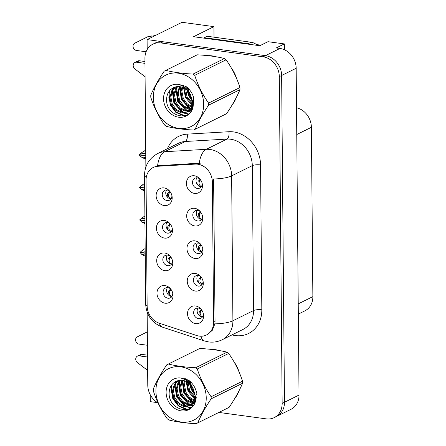 <?xml version="1.0" encoding="UTF-8"?>
<svg xmlns="http://www.w3.org/2000/svg" width="446" height="446" viewBox="0 0 446 446"><rect width="100%" height="100%" fill="white"/><g stroke="black" fill="none" stroke-linecap="round" stroke-linejoin="round"><path stroke-width="0.67" d="M200.778 244.43A5.486 4.638 -116.4 0 0 197.857 242.959A5.486 4.638 -116.4 0 0 195.471 243.332A5.486 4.638 -116.4 0 0 193.257 248.974A5.486 4.638 -116.4 0 0 197.952 253.534A5.486 4.638 -116.4 0 0 200.338 253.161A5.486 4.638 -116.4 0 0 202.685 248.266M201.86 251.839A5.486 4.638 63.6 0 1 201.441 251.8A5.486 4.638 63.6 0 1 197.138 248.361A5.486 4.638 63.6 0 1 197.439 242.919M194.919 240.873A9.137 7.733 -116.4 0 0 186.963 248.595A9.137 7.733 -116.4 0 0 195.069 258.502A9.137 7.733 -116.4 0 0 202.83 248.901A9.137 7.733 -116.4 0 0 200.365 243.929A9.137 7.733 -116.4 0 0 194.919 240.873M170.511 256.573A5.486 4.638 -116.4 0 0 167.59 255.101A5.486 4.638 -116.4 0 0 165.204 255.474A5.486 4.638 -116.4 0 0 162.991 261.116A5.486 4.638 -116.4 0 0 167.685 265.677A5.486 4.638 -116.4 0 0 170.071 265.303A5.486 4.638 -116.4 0 0 172.418 260.414M171.593 263.987A5.486 4.638 63.6 0 1 171.175 263.948A5.486 4.638 63.6 0 1 166.871 260.503A5.486 4.638 63.6 0 1 167.172 255.067M164.652 253.016A9.137 7.733 -116.4 0 0 156.697 260.743A9.137 7.733 -116.4 0 0 164.803 270.644A9.137 7.733 -116.4 0 0 172.563 261.049A9.137 7.733 -116.4 0 0 170.099 256.071A9.137 7.733 -116.4 0 0 164.652 253.016M201.062 276.977A5.486 4.638 -116.4 0 0 198.141 275.505A5.486 4.638 -116.4 0 0 195.755 275.879A5.486 4.638 -116.4 0 0 193.542 281.521A5.486 4.638 -116.4 0 0 198.236 286.081A5.486 4.638 -116.4 0 0 200.622 285.708A5.486 4.638 -116.4 0 0 202.969 280.818M202.144 284.392A5.486 4.638 63.6 0 1 201.726 284.353A5.486 4.638 63.6 0 1 197.422 280.908A5.486 4.638 63.6 0 1 197.723 275.472M195.203 273.426A9.137 7.733 -116.4 0 0 187.248 281.147A9.137 7.733 -116.4 0 0 195.354 291.048A9.137 7.733 -116.4 0 0 203.114 281.454A9.137 7.733 -116.4 0 0 200.65 276.475A9.137 7.733 -116.4 0 0 195.203 273.426M201.347 309.53A5.486 4.638 -116.4 0 0 198.425 308.058A5.486 4.638 -116.4 0 0 196.039 308.431A5.486 4.638 -116.4 0 0 193.826 314.073A5.486 4.638 -116.4 0 0 198.52 318.634A5.486 4.638 -116.4 0 0 200.906 318.26A5.486 4.638 -116.4 0 0 203.248 313.371M202.428 316.939A5.486 4.638 63.6 0 1 202.01 316.905A5.486 4.638 63.6 0 1 197.701 313.46A5.486 4.638 63.6 0 1 198.007 308.019M195.487 305.973A9.137 7.733 -116.4 0 0 187.532 313.694A9.137 7.733 -116.4 0 0 195.638 323.601A9.137 7.733 -116.4 0 0 203.398 314.001A9.137 7.733 -116.4 0 0 200.934 309.028A9.137 7.733 -116.4 0 0 195.487 305.973M200.494 211.878A5.486 4.638 -116.4 0 0 197.572 210.406A5.486 4.638 -116.4 0 0 195.186 210.78A5.486 4.638 -116.4 0 0 192.973 216.421A5.486 4.638 -116.4 0 0 197.667 220.982A5.486 4.638 -116.4 0 0 200.053 220.608A5.486 4.638 -116.4 0 0 202.4 215.719M201.575 219.287A5.486 4.638 63.6 0 1 201.157 219.254A5.486 4.638 63.6 0 1 196.853 215.808A5.486 4.638 63.6 0 1 197.154 210.367M194.634 208.321A9.137 7.733 -116.4 0 0 186.679 216.042A9.137 7.733 -116.4 0 0 194.785 225.949A9.137 7.733 -116.4 0 0 202.545 216.349A9.137 7.733 -116.4 0 0 200.081 211.376A9.137 7.733 -116.4 0 0 194.634 208.321M200.209 179.325A5.486 4.638 -116.4 0 0 197.288 177.854A5.486 4.638 -116.4 0 0 194.902 178.233A5.486 4.638 -116.4 0 0 192.689 183.869A5.486 4.638 -116.4 0 0 197.383 188.429A5.486 4.638 -116.4 0 0 199.769 188.056A5.486 4.638 -116.4 0 0 202.116 183.167M201.291 186.74A5.486 4.638 63.6 0 1 200.873 186.701A5.486 4.638 63.6 0 1 196.569 183.261A5.486 4.638 63.6 0 1 196.87 177.82M194.35 175.774A9.137 7.733 -116.4 0 0 186.395 183.496A9.137 7.733 -116.4 0 0 194.501 193.397A9.137 7.733 -116.4 0 0 202.261 183.802A9.137 7.733 -116.4 0 0 199.797 178.829A9.137 7.733 -116.4 0 0 194.35 175.774M169.948 191.473A5.486 4.638 -116.4 0 0 167.021 190.002A5.486 4.638 -116.4 0 0 164.635 190.375A5.486 4.638 -116.4 0 0 162.428 196.017A5.486 4.638 -116.4 0 0 167.116 200.577A5.486 4.638 -116.4 0 0 169.502 200.204A5.486 4.638 -116.4 0 0 171.849 195.315M171.024 198.883A5.486 4.638 63.6 0 1 170.606 198.849A5.486 4.638 63.6 0 1 166.302 195.404A5.486 4.638 63.6 0 1 166.603 189.963M164.083 187.917A9.137 7.733 -116.4 0 0 156.128 195.638A9.137 7.733 -116.4 0 0 164.24 205.545A9.137 7.733 -116.4 0 0 171.994 195.945A9.137 7.733 -116.4 0 0 169.53 190.972A9.137 7.733 -116.4 0 0 164.083 187.917M170.589 224.516L169.775 225.302L167.952 225.938L170.244 224.037A5.486 4.638 -116.4 0 0 167.306 222.554A5.486 4.638 -116.4 0 0 164.92 222.928A5.486 4.638 -116.4 0 0 162.712 228.569A5.486 4.638 -116.4 0 0 167.401 233.13A5.486 4.638 -116.4 0 0 169.787 232.751A5.486 4.638 -116.4 0 0 172.134 227.861M171.309 231.435A5.486 4.638 63.6 0 1 170.89 231.396A5.486 4.638 63.6 0 1 166.587 227.956A5.486 4.638 63.6 0 1 166.888 222.515M164.368 220.469A9.137 7.733 -116.4 0 0 156.412 228.19A9.137 7.733 -116.4 0 0 164.518 238.092A9.137 7.733 -116.4 0 0 172.279 228.497A9.137 7.733 -116.4 0 0 169.815 223.524A9.137 7.733 -116.4 0 0 164.368 220.469M170.796 289.125A5.486 4.638 -116.4 0 0 167.874 287.653A5.486 4.638 -116.4 0 0 165.488 288.027A5.486 4.638 -116.4 0 0 163.275 293.669A5.486 4.638 -116.4 0 0 167.969 298.229A5.486 4.638 -116.4 0 0 170.355 297.856A5.486 4.638 -116.4 0 0 172.702 292.961M171.877 296.534A5.486 4.638 63.6 0 1 171.459 296.501A5.486 4.638 63.6 0 1 167.155 293.055A5.486 4.638 63.6 0 1 167.456 287.614M164.936 285.568A9.137 7.733 -116.4 0 0 156.981 293.29A9.137 7.733 -116.4 0 0 165.087 303.196A9.137 7.733 -116.4 0 0 172.847 293.596A9.137 7.733 -116.4 0 0 170.383 288.623A9.137 7.733 -116.4 0 0 164.936 285.568M197.779 164.206A16.452 13.921 -116.4 0 0 195.27 164.106L157.856 166.269A16.452 13.921 -116.4 0 0 153.201 167.49A16.452 13.921 -116.4 0 0 146.048 180.268L147.147 305.956A16.452 13.921 -116.4 0 0 159.228 323.199L196.764 335.543A16.452 13.921 -116.4 0 0 206.442 335.002A16.452 13.921 -116.4 0 0 213.595 322.224L212.368 182.035A16.452 13.921 -116.4 0 0 197.779 164.206M147.102 39.599L182.013 22.3L213.924 26.632L193.553 36.723L259.834 45.726L267.979 41.69L284.358 43.914L276.213 47.951L279.96 48.458A18.28 15.471 -116.4 0 1 296.177 68.266L299.026 395.061A18.28 15.471 -116.4 0 1 291.082 409.261L276.537 416.469A18.28 15.471 -116.4 0 0 284.481 402.27L281.627 75.474A18.28 15.471 -116.4 0 0 265.415 55.666L147.102 39.599L147.186 49.534M150.202 394.654L150.257 401.645L157.555 402.638M284.358 43.914L284.409 49.751M296.518 107.737A18.28 15.471 63.6 0 1 311.386 127.3L312.863 296.629A18.28 15.471 63.6 0 1 304.919 310.829L298.318 314.095M213.924 26.632L214.013 37.196M216.098 56.781A29.246 24.747 -116.4 0 0 212.012 55.867A29.246 24.747 -116.4 0 0 208.02 55.672M187.415 87.628A29.246 24.747 -116.4 0 0 188.452 91.196M193.335 100.361A29.246 24.747 -116.4 0 0 193.982 101.197M218.663 350.439A29.246 24.747 -116.4 0 0 214.576 349.525A29.246 24.747 -116.4 0 0 210.584 349.329M189.974 381.285A29.246 24.747 -116.4 0 0 191.016 384.853M195.894 394.019A29.246 24.747 -116.4 0 0 196.547 394.855M146.266 177.402A21.324 5.647 -0.5 0 1 144.532 175.2C144.749 165.516 149.142 158.297 157.711 153.535A24.374 20.622 63.6 0 1 164.613 151.724L206.297 149.315A24.374 20.622 63.6 0 1 210.016 149.466A24.374 20.622 63.6 0 1 231.636 175.875A21.324 5.647 179.5 0 1 213.589 178.969L215.044 321.505L214.855 323.857L212.352 330.235L207.658 334.394M214.855 323.857A21.324 5.647 -0.5 0 0 232.901 320.763L231.636 175.875L252.291 165.639A24.374 20.622 -116.4 0 0 230.671 139.23A24.374 20.622 -116.4 0 0 226.958 139.085L185.268 141.494L164.613 151.724A21.324 10.693 86.7 0 0 157.589 165.745L196.853 163.32L201.319 163.983M218.886 412.433L266.245 418.866A18.28 15.471 -116.4 0 0 274.206 417.623L276.537 416.469A18.28 15.471 -116.4 0 0 284.481 402.27L281.627 75.474A18.28 15.471 -116.4 0 0 265.415 55.666L163.164 41.779A18.28 15.471 -116.4 0 0 155.202 43.028L152.872 44.176A18.28 15.471 -116.4 0 0 144.928 58.376L145.875 166.999M232.388 104.526A29.246 24.747 -116.4 0 0 236.363 97.362M236.536 78.385A29.246 24.747 -116.4 0 0 231.385 68.054M234.953 398.183A29.246 24.747 -116.4 0 0 238.928 391.019M239.095 372.042A29.246 24.747 -116.4 0 0 233.944 361.712M274.206 417.623A18.28 15.471 -116.4 0 0 282.151 403.424L279.302 76.628A18.28 15.471 -116.4 0 0 263.084 56.82L160.833 42.933A18.28 15.471 -116.4 0 0 152.872 44.176M147.141 312.155L147.777 385.171A18.28 15.471 -116.4 0 0 158.029 402.916M171.158 289.616L170.344 290.402C168.794 292.871 169.179 294.884 171.498 296.434L171.933 296.451M170.612 289.225L168.521 291.037L168.008 294.449M145.212 253.228L140.1 252.531L141.9 254.538L145.234 256.188M145.229 254.989L141.9 254.538M145.195 251.226L141.867 250.775L140.1 252.297L145.206 252.994M144.967 248.639L141.867 250.775M140.473 252.347L140.1 252.531M202.272 316.721C199.959 315.138 199.574 313.131 201.129 310.695L201.754 310.093M201.129 310.695L199.301 311.33L198.91 315.255M199.301 311.33L201.508 309.736M201.391 309.513L200.628 310.042M170.874 257.063L170.06 257.855C168.51 260.325 168.895 262.332 171.214 263.881L171.649 263.904M170.327 256.673L168.237 258.485L167.724 261.897M144.928 220.675L139.821 220.107L141.616 221.985L144.956 223.636M144.944 222.437L141.616 221.985M144.911 218.679L141.583 218.228L139.815 219.75L144.928 220.441M144.682 216.093L141.583 218.228M140.189 219.8L139.821 219.984M169.775 225.302C168.226 227.772 168.61 229.785 170.93 231.335L171.364 231.351M167.952 225.938L167.44 229.35M144.643 188.128L139.537 187.554L141.332 189.439L144.671 191.089M144.66 189.89L141.332 189.439M144.627 186.127L141.298 185.675L139.531 187.197L144.643 187.889M144.398 183.54L141.298 185.675M139.905 187.248L139.537 187.431M170.305 191.964L169.497 192.75C167.941 195.22 168.326 197.232 170.645 198.782L171.08 198.799M168.995 192.103L167.668 193.386L167.155 196.797M170.127 191.708L168.989 192.103L169.759 191.574M145.775 155.765L139.252 155.007L141.047 156.886L144.181 158.508L145.803 158.731M145.792 157.533L141.047 156.886M145.758 153.77L141.014 153.129L139.247 154.645L145.775 155.531M145.736 151.211L144.114 150.988L145.73 150.363M144.114 150.988L141.014 153.129M139.62 154.695L139.252 154.879M201.993 284.174C199.674 282.591 199.29 280.579 200.845 278.148L201.469 277.54M200.845 278.148L199.016 278.778L198.626 282.703M199.016 278.778L201.224 277.189M201.107 276.96L200.343 277.49M201.709 251.622C199.39 250.039 199.005 248.032 200.566 245.595L201.191 244.988M200.566 245.595L198.732 246.225L198.342 250.15M198.732 246.225L200.94 244.637M200.823 244.414L200.059 244.943M201.425 219.07C199.106 217.486 198.721 215.479 200.282 213.043L200.906 212.441M200.282 213.043L198.448 213.679L198.057 217.603M198.448 213.679L200.655 212.09M200.544 211.861L199.775 212.391M201.14 186.523C198.821 184.939 198.437 182.927 199.998 180.496L200.622 179.889M199.998 180.496L198.163 181.126L197.773 185.051M198.163 181.126L200.371 179.537M200.26 179.314L199.49 179.844M152.036 37.152A6.093 5.157 -116.4 0 0 148.044 36.611L134.692 43.229A3.891 3.295 63.6 0 0 133.137 47.231A3.891 3.295 63.6 0 0 136.465 50.459L146.104 51.769M251.109 44.539A12.187 10.314 -116.4 0 0 248.104 43.663L204.207 37.698A12.187 10.314 63.6 0 1 204.235 38.172M257.409 45.397A12.187 10.314 -116.4 0 0 251.014 42.219L207.117 36.26L204.207 37.698M139.475 60.767A3.891 3.295 -116.4 0 0 137.781 61.035L134.87 62.479A3.891 3.295 63.6 0 1 136.565 62.211L139.475 60.767L144.956 61.515M145.089 76.762L134.915 68.979A3.891 3.295 63.6 0 1 133.181 65.49A3.891 3.295 63.6 0 1 134.87 62.479M144.972 63.354L136.565 62.211M145.803 37.665L148.044 36.611M154.946 35.713A6.093 5.157 -116.4 0 0 150.954 35.173M147.314 331.852L137.256 336.886A3.891 3.295 63.6 0 0 135.701 340.889A3.891 3.295 63.6 0 0 139.024 344.117L147.431 345.26M142.034 354.425A3.891 3.295 -116.4 0 0 140.345 354.693L137.435 356.137A3.891 3.295 63.6 0 1 139.13 355.869L142.034 354.425L147.514 355.172M147.648 370.42L137.48 362.637A3.891 3.295 63.6 0 1 135.74 359.147A3.891 3.295 63.6 0 1 137.435 356.137M147.531 357.012L139.13 355.869M233.018 71.014A28.945 24.491 63.6 0 1 235.154 75.285M188.463 90.421A28.945 24.491 63.6 0 1 187.755 87.94M260.938 45.18L256.439 44.567M235.583 364.672A28.945 24.491 63.6 0 1 237.712 368.942M191.027 384.078A28.945 24.491 63.6 0 1 190.319 381.598M153.346 97.373A28.639 24.235 -116.4 0 0 178.751 128.409A28.639 24.235 -116.4 0 0 203.671 104.208A28.639 24.235 -116.4 0 0 178.266 73.177A28.639 24.235 -116.4 0 0 153.346 97.373M150.776 96.286A32.904 27.842 -116.4 0 0 150.798 97.323C154.026 107.313 158.648 116.562 164.652 125.081A32.904 27.842 -116.4 0 0 166.302 126.341C173.957 128.27 183.038 129.502 193.553 130.042A32.904 27.842 -116.4 0 0 194.294 129.691A32.904 27.842 -116.4 0 0 195.186 129.228L226.585 113.669C232.444 104.988 236.91 96.972 239.987 89.618A32.904 27.842 -116.4 0 0 239.993 88.581A32.904 27.842 -116.4 0 0 239.965 87.539C236.776 77.626 232.16 68.377 226.116 59.786A32.904 27.842 -116.4 0 0 224.466 58.521C216.767 56.586 207.68 55.354 197.21 54.819A32.904 27.842 -116.4 0 0 196.474 55.17L165.076 70.724A32.904 27.842 -116.4 0 0 164.184 71.193C158.291 79.94 153.82 87.962 150.781 95.243A32.904 27.842 -116.4 0 0 150.776 96.286M239.987 89.618L208.589 105.172C202.729 113.858 198.264 121.875 195.186 129.228M208.589 105.172A32.904 27.842 -116.4 0 0 208.594 104.135A32.904 27.842 -116.4 0 0 208.572 103.093L239.965 87.539M194.294 129.691L225.693 114.137A32.904 27.842 -116.4 0 0 226.585 113.669M185.346 86.128L184.962 87.633M184.822 88.447L184.689 90.008L186.077 97.094L192.421 104.247M186.032 86.518L185.714 88.247M185.642 88.988L187.002 96.637L192.527 103.294M182.927 85.114L182.447 85.989M181.951 87.109L180.992 91.837L182.381 98.928L186.222 104.275L191.59 107.218M183.484 85.309L183.011 86.307M182.626 87.349L181.918 91.38L183.306 98.471L186.852 103.55L191.847 106.572M179.459 86.58L177.296 93.666L178.684 100.757L182.899 106.438L188.73 109.22L190.353 109.359M180.056 86.658L178.222 93.208L179.61 100.3L183.824 105.975L189.65 108.763L190.687 108.88M180.1 84.461L179.571 84.751M177.229 86.585L175.49 88.854L173.6 95.5L174.994 102.591L179.208 108.266L185.034 111.048L188.836 110.948M177.764 86.541L176.415 88.397L174.525 95.043L175.914 102.134L180.128 107.809L185.96 110.591L189.238 110.597M182.877 85.091L180.502 85.086M175.2 87.015L171.794 90.683L169.909 97.328L171.297 104.42L175.512 110.095L181.338 112.883L187.097 112.08L191.262 107.91L192.538 101.571L190.526 94.781C186.194 87.617 180.675 85.192 173.962 87.5L173.672 87.645C169.43 89.724 167.083 93.337 166.642 98.494C165.042 116.462 190.788 122.99 193.163 106.226L193.748 97.986C192.41 93.169 189.801 89.317 185.921 86.435L178.043 84.339A17.026 14.406 -116.4 0 0 163.548 98.761A17.026 14.406 -116.4 0 0 177.073 116.902A17.026 14.406 -116.4 0 0 193.163 106.226M175.691 86.87L172.719 90.226L170.829 96.871L172.223 103.963L176.438 109.638L182.263 112.42L187.554 111.84M188.374 88.537L188.597 91.397M188.691 91.909L189.773 95.266L192.198 99.151M193.19 104.643L193.553 104.804M193.347 103.79L193.72 103.99M192.237 107.358L192.845 107.447M192.516 106.761L193.006 106.867M190.921 109.342L192.187 109.192M191.273 108.902L192.338 108.846M189.349 110.814L192.042 109.499M189.762 110.491L191.25 110.006M190.793 110.251L191.958 109.671M187.097 112.08L188.022 111.623L192.187 107.453L193.458 101.108M178.043 84.339C183.763 85.783 187.922 89.267 190.526 94.781M197.21 54.819L165.812 70.379A32.904 27.842 -116.4 0 0 165.076 70.724M226.116 59.786L194.718 75.341A32.904 27.842 -116.4 0 0 193.068 74.081L224.466 58.521M194.718 75.341C197.907 85.253 202.523 94.502 208.572 103.093M165.812 70.379C173.466 72.308 182.553 73.54 193.068 74.081M187.576 90.649L189.143 95.595L192.466 100.746M183.824 85.437L183.646 86.702M183.568 87.756L185.447 97.423L192.142 105.618M180.24 86.686L181.751 99.257L190.737 108.807M191.763 109.264L192.092 109.393M176.661 87.996L178.06 101.086L187.225 110.719M188.067 111.093L188.463 111.244M188.613 111.305L190.57 111.862M173.628 87.667L173.277 88.687M172.97 89.824L174.364 102.914L183.529 112.554M184.371 112.922L188.468 113.936M169.48 90.856L168.844 97.897L170.667 104.749L176.242 112.085L184.783 115.77M186.774 87.087L186.896 89.367M186.985 90.081L188.68 95.823L192.533 101.554M179.705 87.304L181.293 99.486L189.784 108.779M190.949 109.342L191.786 109.677M176.644 86.669L176.371 87.567M176.008 89.139L177.597 101.314L186.088 110.614M187.253 111.171L188.089 111.506M188.184 111.545L190.347 112.141M173.171 87.879L172.674 89.395M172.312 90.967L173.901 103.143L182.397 112.442M183.557 113.005L188.134 114.176M168.85 91.731L170.205 104.977L175.78 112.314L183.986 115.96M155.91 391.03A28.639 24.235 -116.4 0 0 181.31 422.067A28.639 24.235 -116.4 0 0 206.23 397.865A28.639 24.235 -116.4 0 0 180.831 366.835A28.639 24.235 -116.4 0 0 155.91 391.03M153.34 389.943A32.904 27.842 -116.4 0 0 153.363 390.98C156.591 400.971 161.207 410.22 167.217 418.738A32.904 27.842 -116.4 0 0 168.867 419.998C176.516 421.927 185.603 423.159 196.117 423.7A32.904 27.842 -116.4 0 0 196.853 423.349A32.904 27.842 -116.4 0 0 197.751 422.88L229.149 407.326C235.003 398.646 239.469 390.629 242.546 383.276A32.904 27.842 -116.4 0 0 242.557 382.239A32.904 27.842 -116.4 0 0 242.529 381.196C239.34 371.284 234.724 362.035 228.675 353.444A32.904 27.842 -116.4 0 0 227.025 352.178C219.332 350.244 210.244 349.012 199.775 348.477A32.904 27.842 -116.4 0 0 199.039 348.828L167.64 364.382A32.904 27.842 -116.4 0 0 166.743 364.85C160.85 373.597 156.384 381.614 153.346 388.901A32.904 27.842 -116.4 0 0 153.34 389.943M242.546 383.276L211.148 398.83C205.294 407.516 200.828 415.533 197.751 422.88M211.148 398.83A32.904 27.842 -116.4 0 0 211.159 397.793A32.904 27.842 -116.4 0 0 211.131 396.75L242.529 381.196M196.853 423.349L228.252 407.795A32.904 27.842 -116.4 0 0 229.149 407.326M187.911 379.786L187.526 381.291M187.387 382.105L187.248 383.666L188.641 390.752L194.986 397.904M188.597 380.176L188.279 381.904M188.206 382.646L189.561 390.295L195.086 396.951M185.491 378.771L185.006 379.646M184.516 380.767L183.557 385.495L184.945 392.586L188.786 397.932L194.155 400.876M186.049 378.961L185.575 379.964M185.19 381.007L184.477 385.037L185.87 392.129L189.416 397.208L194.411 400.229M182.024 380.237L179.861 387.323L181.249 394.415L185.464 400.095L191.289 402.877L192.912 403.017M182.62 380.315L180.781 386.866L182.174 393.957L186.389 399.633L192.215 402.42L193.252 402.537M182.665 378.119L182.135 378.409M179.788 380.243L178.054 382.512L176.164 389.157L177.553 396.249L181.767 401.924L187.599 404.706L191.401 404.606M180.329 380.198L178.98 382.055L177.09 388.7L178.478 395.786L182.693 401.467L188.519 404.249L191.802 404.254M185.436 378.749L183.066 378.743M177.764 380.672L174.358 384.34L172.468 390.986L173.862 398.077L178.077 403.753L183.903 406.535L189.661 405.737L193.826 401.567L195.097 395.228L193.085 388.438C188.758 381.274 183.239 378.849 176.527 381.157L176.231 381.302C171.989 383.382 169.647 386.994 169.207 392.151C167.607 410.119 193.347 416.648 195.727 399.884L196.312 391.644C194.969 386.827 192.36 382.975 188.485 380.092L180.602 377.996A17.026 14.406 -116.4 0 0 166.113 392.419A17.026 14.406 -116.4 0 0 179.638 410.56A17.026 14.406 -116.4 0 0 195.727 399.884M178.255 380.527L175.284 383.883L173.394 390.529L174.782 397.62L178.997 403.296L184.822 406.077L190.119 405.498M190.938 382.194L191.161 385.054M191.256 385.567L192.338 388.923L194.763 392.809M195.755 398.3L196.117 398.462M195.911 397.447L196.285 397.648M194.796 401.015L195.409 401.105M195.08 400.419L195.571 400.525M193.48 403L194.751 402.85M193.837 402.56L194.902 402.504M191.908 404.472L194.607 403.156M192.326 404.148L193.815 403.663M193.358 403.909L194.523 403.323M189.661 405.737L190.587 405.28L194.751 401.11L196.023 394.766M180.602 377.996C186.328 379.44 190.487 382.924 193.085 388.438M199.775 348.477L168.376 364.036A32.904 27.842 -116.4 0 0 167.64 364.382M228.675 353.444L197.277 368.998A32.904 27.842 -116.4 0 0 195.632 367.738L227.025 352.178M197.277 368.998C200.471 378.91 205.088 388.159 211.131 396.75M168.376 364.036C176.031 365.965 185.112 367.197 195.632 367.738M190.141 384.307L191.708 389.252L195.03 394.403M186.389 379.094L186.211 380.36M186.127 381.414L188.011 391.081L194.707 399.276M182.804 380.343L184.315 392.915L193.302 402.459M194.328 402.922L194.657 403.05M179.225 381.653L180.619 394.743L189.79 404.377M190.632 404.751L191.022 404.901M191.178 404.962L193.135 405.52M176.192 381.324L175.841 382.345M175.529 383.482L176.928 396.572L186.094 406.211M186.935 406.579L191.027 407.594M172.044 384.513L171.403 391.555L173.232 398.406L178.807 405.743L187.342 409.428M189.338 380.745L189.455 383.025M189.544 383.738L191.245 389.481L195.097 395.212M182.263 380.962L183.852 393.143L192.349 402.437M193.508 403L194.345 403.335M179.208 380.327L178.935 381.224M178.573 382.796L180.156 394.972L188.652 404.271M189.818 404.829L190.654 405.163M190.743 405.202L192.912 405.799M175.735 381.536L175.239 383.053M174.877 384.625L176.465 396.801L184.956 406.1M186.121 406.663L190.698 407.834M171.409 385.389L172.769 398.635L178.344 405.972L186.545 409.618M195.27 164.106L196.853 163.32M279.96 48.458L263.084 56.82M296.177 68.266L279.302 76.628M299.026 395.061L282.151 403.424M312.863 296.629L298.235 303.882M311.386 127.3L296.752 134.547M213.595 322.224L215.044 321.505M212.368 182.035L213.818 181.316M157.856 166.269L159.445 165.483M261.819 309.814A6.093 1.611 -0.5 0 0 253.557 310.533L252.291 165.639A6.093 1.611 -0.5 0 1 260.553 164.925L261.819 309.814A30.467 25.779 63.6 0 1 235.31 335.559A30.467 25.779 63.6 0 1 232.009 334.885M242.964 329.46A24.374 20.622 -116.4 0 0 253.557 310.533L232.901 320.763A24.374 20.622 63.6 0 1 222.303 339.696L242.964 329.46M199.262 163.453A21.324 10.693 86.7 0 1 206.297 149.315L226.958 139.085A6.093 3.055 -93.3 0 0 228.887 131.726A30.467 25.779 63.6 0 1 260.553 164.925M147.147 305.978A21.324 5.647 179.5 0 1 145.652 303.927L144.532 175.2M159.339 323.238A21.324 8.73 108.2 0 0 162.556 327.191C151.941 322.993 146.31 315.238 145.652 303.927M200.956 336.245A21.324 8.73 108.2 0 0 204.385 340.945L162.556 327.191M167.417 148.73A30.467 25.779 63.6 0 1 187.197 134.14L228.887 131.726M160.833 42.933L163.164 41.779M187.197 134.14A6.093 3.055 -93.3 0 1 185.268 141.494A24.374 20.622 -116.4 0 0 178.372 143.3L157.711 153.535M170.344 290.402L168.521 291.037M169.842 289.755L170.974 289.359M170.06 257.855L168.237 258.49M169.558 257.203L170.69 256.807M169.274 224.65L170.405 224.26M169.497 192.75L167.668 193.386M251.014 42.219L248.104 43.663M204.385 340.945L208.639 341.926C213.405 342.55 217.96 341.803 222.303 339.696"/></g></svg>
